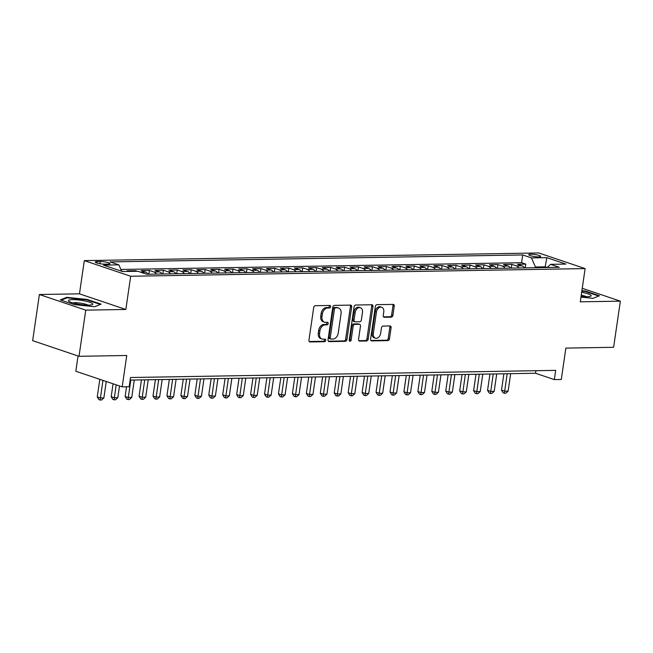 <?xml version="1.0" encoding="UTF-8"?>
<svg xmlns="http://www.w3.org/2000/svg" width="653" height="653" viewBox="0 0 653 653"><rect width="100%" height="100%" fill="white"/><g stroke="black" fill="none" stroke-linecap="round" stroke-linejoin="round"><path stroke-width="0.98" d="M330.647 306.714A1.298 0.931 108.6 0 0 329.879 305.457L315.334 305.702A1.861 1.33 108.6 0 0 313.701 307.539L308.951 340.148A1.861 1.33 108.6 0 0 309.718 341.886A1.861 1.33 108.6 0 0 310.053 341.943L324.59 341.699A1.298 0.931 108.6 0 0 324.957 339.16L323.08 339.193A5.95 4.261 108.6 0 1 322.019 339.029A5.95 4.261 108.6 0 1 319.546 333.463L319.946 330.745A5.95 4.261 108.6 0 1 325.17 324.876L327.047 324.843A1.298 0.931 108.6 0 0 327.414 322.304L325.537 322.337A5.95 4.261 108.6 0 1 324.484 322.182A5.95 4.261 108.6 0 1 322.002 316.615L322.402 313.897A5.95 4.261 108.6 0 1 327.626 308.028L329.504 307.996A1.298 0.931 108.6 0 0 330.647 306.714M324.484 322.182L323.227 321.758A5.95 4.261 108.6 0 1 320.754 316.191L321.145 313.473A5.95 4.261 108.6 0 1 326.369 307.604L328.255 307.571A1.298 0.931 108.6 0 0 329.283 305.465M309.22 341.511L323.333 341.274A1.298 0.931 108.6 0 0 324.37 339.168M322.019 339.029L320.77 338.605A5.95 4.261 108.6 0 1 318.289 333.046L318.688 330.328A5.95 4.261 108.6 0 1 323.912 324.451L325.798 324.419A1.298 0.931 108.6 0 0 326.827 322.321M530.726 254.205A6.057 1.045 8.3 0 0 528.742 254.678A6.057 1.045 8.3 0 0 532.228 256.156A6.057 1.045 8.3 0 0 538.749 256.907A6.057 1.045 8.3 0 0 540.733 256.425A6.057 1.045 8.3 0 0 537.248 254.948A6.057 1.045 8.3 0 0 530.726 254.205M391.261 317.17A1.861 1.33 108.6 0 0 392.894 315.334L394.232 306.184A1.861 1.33 108.6 0 0 393.457 304.445A1.861 1.33 108.6 0 0 393.122 304.396L376.977 304.665A1.861 1.33 108.6 0 0 375.344 306.502L370.586 339.111A1.861 1.33 108.6 0 0 371.361 340.85A1.861 1.33 108.6 0 0 371.696 340.899L387.841 340.629A1.861 1.33 108.6 0 0 389.474 338.793L391.082 327.741A1.861 1.33 108.6 0 0 390.306 326.002A1.861 1.33 108.6 0 0 389.98 325.953L383.066 326.067A1.861 1.33 108.6 0 0 381.434 327.904L380.642 333.389A4.971 3.559 108.6 0 1 375.385 338.156A4.971 3.559 108.6 0 1 373.32 333.512L376.446 312.036A4.971 3.559 108.6 0 1 381.703 307.269A4.971 3.559 108.6 0 1 383.768 311.914L383.246 315.497A1.861 1.33 108.6 0 0 384.021 317.236A1.861 1.33 108.6 0 0 384.356 317.285L391.261 317.17L390.012 316.746A1.861 1.33 108.6 0 0 391.645 314.909L392.975 305.759A1.861 1.33 108.6 0 0 392.706 304.404M85.755 310.151L125.833 309.473L79.462 293.834L39.384 294.511L85.755 310.151L79.021 356.301L126.764 355.493L122.184 386.87L129.155 386.756L130.502 377.524L555.67 370.365L554.324 379.597L561.294 379.475L565.873 348.098L613.616 347.29L620.35 301.147L582.247 288.291M125.833 309.473L130.682 276.252L585.121 268.595L580.272 301.825L620.35 301.147M351.673 306.902A1.861 1.33 108.6 0 0 350.898 305.163A1.861 1.33 108.6 0 0 350.571 305.106L334.426 305.384A1.861 1.33 108.6 0 0 332.793 307.22L328.035 339.829A1.861 1.33 108.6 0 0 328.81 341.568A1.861 1.33 108.6 0 0 329.136 341.617L345.282 341.348A1.861 1.33 108.6 0 0 346.914 339.511L351.673 306.902L350.424 306.477A1.861 1.33 108.6 0 0 350.155 305.114M355.705 305.024L371.851 304.755A1.861 1.33 108.6 0 1 372.177 304.804A1.861 1.33 108.6 0 1 372.953 306.543L368.194 339.152A1.861 1.33 108.6 0 1 366.562 340.988L359.656 341.103A1.861 1.33 108.6 0 1 359.321 341.054A1.861 1.33 108.6 0 1 358.546 339.315L360.48 326.092A1.861 1.33 108.6 0 0 359.705 324.353A1.861 1.33 108.6 0 0 359.37 324.304L354.791 324.378A1.861 1.33 108.6 0 0 353.159 326.214L351.151 339.984A1.298 0.931 108.6 0 1 349.233 340.017L354.073 306.861A1.861 1.33 108.6 0 1 355.705 305.024M79.021 356.301L32.65 340.654L39.384 294.511M525.249 267.877L525.796 264.122L517.429 264.269L522.008 265.812L516.425 265.902A7.575 5.126 89 0 1 518.964 267.983M511.307 268.105L511.854 264.359L503.487 264.498L508.067 266.04L502.492 266.138A7.575 5.126 89 0 1 505.022 268.212M497.366 268.342L497.913 264.596L489.546 264.734L494.125 266.277L488.55 266.375A7.575 5.126 89 0 1 491.08 268.448M483.424 268.579L483.971 264.832L475.613 264.971L480.184 266.514L474.609 266.612A7.575 5.126 89 0 1 477.139 268.685M469.491 268.816L470.038 265.061L461.671 265.208L466.242 266.751L460.667 266.84A7.575 5.126 89 0 1 463.197 268.922M455.549 269.044L456.096 265.298L447.729 265.445L452.309 266.987L446.725 267.077A7.575 5.126 89 0 1 449.264 269.15M441.608 269.281L442.154 265.534L433.788 265.673L438.367 267.216L432.792 267.314A7.575 5.126 89 0 1 435.322 269.387M427.666 269.518L428.213 265.771L419.846 265.91L424.426 267.452L418.851 267.55A7.575 5.126 89 0 1 421.381 269.624M413.724 269.754L414.271 266.008L405.913 266.146L410.484 267.689L404.909 267.779A7.575 5.126 89 0 1 407.439 269.86M399.791 269.991L400.338 266.236L391.971 266.383L396.542 267.926L390.967 268.016A7.575 5.126 89 0 1 393.498 270.097M385.85 270.22L386.396 266.473L378.03 266.612L382.601 268.154L377.026 268.252A7.575 5.126 89 0 1 379.564 270.326M371.908 270.456L372.455 266.71L364.088 266.848L368.667 268.391L363.092 268.489A7.575 5.126 89 0 1 365.623 270.562M357.966 270.693L358.513 266.946L350.147 267.085L354.726 268.628L349.151 268.718A7.575 5.126 89 0 1 351.681 270.799M344.025 270.93L344.572 267.175L336.213 267.322L340.784 268.865L335.209 268.954A7.575 5.126 89 0 1 337.74 271.036M330.091 271.158L330.638 267.412L322.272 267.55L326.843 269.093L321.268 269.191A7.575 5.126 89 0 1 323.798 271.264M316.15 271.395L316.697 267.648L308.33 267.787L312.901 269.33L307.326 269.428A7.575 5.126 89 0 1 309.865 271.501M302.208 271.632L302.755 267.885L294.389 268.024L298.968 269.567L293.393 269.656A7.575 5.126 89 0 1 295.923 271.738M288.267 271.868L288.814 268.114L280.447 268.261L285.026 269.803L279.451 269.893A7.575 5.126 89 0 1 281.982 271.974M274.325 272.097L274.872 268.35L266.514 268.489L271.085 270.032L265.51 270.13A7.575 5.126 89 0 1 268.04 272.203M260.392 272.334L260.939 268.587L252.572 268.726L257.143 270.269L251.568 270.366A7.575 5.126 89 0 1 254.099 272.44M246.45 272.57L246.997 268.824L238.631 268.963L243.202 270.505L237.627 270.595A7.575 5.126 89 0 1 240.165 272.676M232.509 272.807L233.056 269.052L224.689 269.199L229.268 270.742L223.693 270.832A7.575 5.126 89 0 1 226.224 272.913M218.567 273.036L219.114 269.289L210.748 269.428L215.327 270.979L209.752 271.068A7.575 5.126 89 0 1 212.282 273.142M204.626 273.272L205.173 269.526L196.814 269.665L201.385 271.207L195.81 271.305A7.575 5.126 89 0 1 198.341 273.378M190.692 273.509L191.239 269.762L182.873 269.901L187.444 271.444L181.869 271.542A7.575 5.126 89 0 1 184.399 273.615M176.751 273.746L177.298 269.999L168.931 270.138L173.502 271.681L167.927 271.77A7.575 5.126 89 0 1 170.466 273.852M162.809 273.982L163.356 270.228L154.99 270.375L159.569 271.917L153.994 272.007A7.575 5.126 89 0 1 156.524 274.08M148.868 274.211L149.415 270.464L141.048 270.603L145.627 272.146L140.713 272.228M135.383 271.33L135.473 270.701L127.115 270.84L128.894 271.444M104.953 264.171L108.023 264.114A5.869 1.012 8.3 0 0 109.941 263.657A5.869 1.012 8.3 0 0 106.57 262.22A5.869 1.012 8.3 0 0 100.252 261.494L97.183 261.551A5.869 1.012 8.3 0 0 95.256 262.008A5.869 1.012 8.3 0 0 98.636 263.445A5.869 1.012 8.3 0 0 104.953 264.171M130.682 276.252L84.31 260.612L538.749 252.956L585.121 268.595M525.796 264.122L521.592 262.71L522.726 254.956L110.104 261.91L118.879 264.865L121.638 271.224M522.726 254.956L531.501 257.919L546.83 257.657L565.882 264.081L550.552 264.343L559.319 267.297L146.696 274.252L137.93 271.289L122.593 271.55L103.541 265.126L118.879 264.865M135.473 270.701L137.261 271.305M149.415 270.464L153.994 272.007M163.356 270.228L167.927 271.77M177.298 269.999L181.869 271.542M191.239 269.762L195.81 271.305M205.173 269.526L209.752 271.068M219.114 269.289L223.693 270.832M233.056 269.052L237.627 270.595M246.997 268.824L251.568 270.366M260.939 268.587L265.51 270.13M274.872 268.35L279.451 269.893M288.814 268.114L293.393 269.656M302.755 267.885L307.326 269.428M316.697 267.648L321.268 269.191M330.638 267.412L335.209 268.954M344.572 267.175L349.151 268.718M358.513 266.946L363.092 268.489M372.455 266.71L377.026 268.252M386.396 266.473L390.967 268.016M400.338 266.236L404.909 267.779M414.271 266.008L418.851 267.55M428.213 265.771L432.792 267.314M442.154 265.534L446.725 267.077M456.096 265.298L460.667 266.84M470.038 265.061L474.609 266.612M483.971 264.832L488.55 266.375M497.913 264.596L502.492 266.138M511.854 264.359L516.425 265.902M521.592 262.71L120.87 269.46M121.54 270.938L123.319 271.534M545.092 267.542L545.19 266.824L535.436 266.987L535.329 267.706M78.042 355.967L75.813 371.231L122.184 386.87M79.462 293.834L84.31 260.612M130.135 380.079L535.525 373.255L554.324 379.597M550.552 264.343L547.165 267.501L545.19 266.824L546.83 257.657M535.901 370.7L535.525 373.255M148.158 274.227A7.575 5.126 -91 0 0 145.627 272.146M162.099 273.991A7.575 5.126 -91 0 0 159.569 271.917M176.041 273.754A7.575 5.126 -91 0 0 173.502 271.681M189.982 273.517A7.575 5.126 -91 0 0 187.444 271.444M203.916 273.289A7.575 5.126 -91 0 0 201.385 271.207M217.857 273.052A7.575 5.126 -91 0 0 215.327 270.979M231.799 272.815A7.575 5.126 -91 0 0 229.268 270.742M245.74 272.579A7.575 5.126 -91 0 0 243.202 270.505M259.682 272.35A7.575 5.126 -91 0 0 257.143 270.269M273.615 272.113A7.575 5.126 -91 0 0 271.085 270.032M287.557 271.877A7.575 5.126 -91 0 0 285.026 269.803M301.498 271.64A7.575 5.126 -91 0 0 298.968 269.567M315.44 271.411A7.575 5.126 -91 0 0 312.901 269.33M329.381 271.175A7.575 5.126 -91 0 0 326.843 269.093M343.315 270.938A7.575 5.126 -91 0 0 340.784 268.865M357.256 270.701A7.575 5.126 -91 0 0 354.726 268.628M371.198 270.473A7.575 5.126 -91 0 0 368.667 268.391M385.139 270.236A7.575 5.126 -91 0 0 382.601 268.154M399.081 269.999A7.575 5.126 -91 0 0 396.542 267.926M413.014 269.762A7.575 5.126 -91 0 0 410.484 267.689M426.956 269.526A7.575 5.126 -91 0 0 424.426 267.452M440.897 269.297A7.575 5.126 -91 0 0 438.367 267.216M454.839 269.06A7.575 5.126 -91 0 0 452.309 266.987M468.781 268.824A7.575 5.126 -91 0 0 466.242 266.751M482.714 268.587A7.575 5.126 -91 0 0 480.184 266.514M496.655 268.359A7.575 5.126 -91 0 0 494.125 266.277M510.597 268.122A7.575 5.126 -91 0 0 508.067 266.04M524.539 267.885A7.575 5.126 -91 0 0 522.008 265.812M535.436 266.987L531.501 257.919M94.652 306.739L101.125 304.151L87.159 299.441L66.728 297.319L60.256 299.898L74.222 304.608L94.652 306.739M580.966 297.091L593.006 298.339L599.478 295.76L585.512 291.05L581.896 290.675M66.622 298.021L66.728 297.319M87.086 299.956L87.159 299.441M585.439 291.565L585.512 291.05M328.304 341.192L344.033 340.923A1.861 1.33 108.6 0 0 345.666 339.087L350.424 306.477M335.56 307.889A1.298 0.931 108.6 0 0 334.418 309.179L330.238 337.805A1.298 0.931 108.6 0 0 331.014 339.054L332.997 339.021A5.95 4.261 108.6 0 0 338.221 333.152L341.078 313.587A5.95 4.261 108.6 0 0 338.597 308.02A5.95 4.261 108.6 0 0 337.544 307.857L334.303 307.473A1.298 0.931 108.6 0 0 333.161 308.755L334.418 309.179M329.757 338.638A1.298 0.931 108.6 0 1 328.99 337.381L333.161 308.755M338.597 308.02L337.348 307.596A5.95 4.261 108.6 0 0 336.295 307.441L337.544 307.857M334.303 307.473L336.295 307.441M358.815 340.678L365.313 340.564A1.861 1.33 108.6 0 0 366.945 338.727L371.696 306.118A1.861 1.33 108.6 0 0 371.426 304.755M359.705 324.353L358.448 323.929A1.861 1.33 108.6 0 0 358.122 323.88L353.534 323.953A1.861 1.33 108.6 0 0 351.902 325.79L349.894 339.56L351.151 339.984M349.273 340.654A1.298 0.931 108.6 0 0 349.894 339.56M362.48 312.363A4.971 3.559 108.6 0 0 360.407 307.718A4.971 3.559 108.6 0 0 355.159 312.485L354.057 320.052A1.861 1.33 108.6 0 0 354.832 321.79A1.861 1.33 108.6 0 0 355.159 321.839L359.746 321.766A1.861 1.33 108.6 0 0 361.378 319.929L362.48 312.363M360.407 307.718L359.158 307.294A4.971 3.559 108.6 0 0 353.91 312.069L355.159 312.485M354.832 321.79L353.575 321.366A1.861 1.33 108.6 0 1 352.8 319.627L353.91 312.069M383.515 316.852L390.012 316.746M381.703 307.269L380.446 306.845A4.971 3.559 108.6 0 0 375.197 311.62L376.446 312.036M375.385 338.156L374.136 337.74A4.971 3.559 108.6 0 1 372.063 333.087L375.197 311.62M370.863 340.474L386.584 340.205A1.861 1.33 108.6 0 0 388.217 338.368L389.833 327.316A1.861 1.33 108.6 0 0 389.563 325.961M99.811 379.328L97.248 396.926L100.382 397.979L103.868 397.922L106.259 381.499M102.945 380.381L100.138 400.044L98.881 399.62L97.248 396.926M103.868 397.922L101.525 400.02L100.138 400.044M72.491 299.645A12.309 2.122 8.3 0 0 68.932 301.335A12.309 2.122 8.3 0 0 88.784 305.139A12.309 2.122 8.3 0 0 92.146 304.722A12.309 2.122 8.3 0 0 87.371 301.564A12.309 2.122 8.3 0 0 72.491 299.645M88.09 305.147A8.424 1.453 8.3 0 0 74.744 302.698A8.424 1.453 8.3 0 0 72.703 302.902M61.162 300.2L67.104 297.833L86.906 299.89L100.399 304.445M581.064 296.405A12.309 2.122 8.3 0 0 590.5 296.331A12.309 2.122 8.3 0 0 590.908 295.246A12.309 2.122 8.3 0 0 581.66 292.291M581.831 291.14L585.259 291.499L598.752 296.054M586.443 296.756A8.424 1.453 8.3 0 0 581.243 295.156M113.067 383.801L111.19 396.689L114.316 397.742L117.801 397.685L119.515 385.972M116.201 384.854L114.071 399.807L112.822 399.383L111.19 396.689M117.801 397.685L115.467 399.783L114.071 399.807M126.535 386.796L125.123 396.453L128.257 397.506L131.743 397.448L134.289 380.013M130.804 380.07L128.012 399.571L126.764 399.154L125.123 396.453M131.743 397.448L129.408 399.554L128.012 399.571M141.448 379.891L139.065 396.216L142.199 397.277L145.684 397.212L148.231 379.777M144.746 379.834L141.954 399.342L140.705 398.918L139.065 396.216M145.684 397.212L143.35 399.318L141.954 399.342M155.39 379.654L153.006 395.979L156.14 397.04L159.626 396.983L162.164 379.54M158.679 379.605L155.896 399.105L154.639 398.681L153.006 395.979M159.626 396.983L157.291 399.081L155.896 399.105M169.331 379.426L166.948 395.751L170.082 396.804L173.567 396.746L176.106 379.311M172.621 379.369L169.837 398.869L168.58 398.444L166.948 395.751M173.567 396.746L171.225 398.844L169.837 398.869M183.264 379.189L180.889 395.514L184.015 396.567L187.501 396.51L190.047 379.075M186.562 379.132L183.771 398.632L182.522 398.216L180.889 395.514M187.501 396.51L185.166 398.616L183.771 398.632M197.206 378.952L194.823 395.277L197.957 396.338L201.442 396.273L203.989 378.838M200.504 378.895L197.712 398.403L196.463 397.979L194.823 395.277M201.442 396.273L199.108 398.379L197.712 398.403M211.148 378.716L208.764 395.041L211.899 396.102L215.384 396.045L217.931 378.601M214.445 378.658L211.654 398.167L210.405 397.742L208.764 395.041M215.384 396.045L213.049 398.142L211.654 398.167M225.089 378.479L222.706 394.812L225.84 395.865L229.325 395.808L231.864 378.373M228.387 378.43L225.595 397.93L224.338 397.506L222.706 394.812M229.325 395.808L226.991 397.906L225.595 397.93M239.031 378.25L236.647 394.575L239.782 395.628L243.267 395.571L245.806 378.136M242.32 378.193L239.537 397.693L238.28 397.277L236.647 394.575M243.267 395.571L240.924 397.669L239.537 397.693M252.964 378.014L250.589 394.339L253.715 395.4L257.2 395.334L259.747 377.899M256.262 377.956L253.47 397.465L252.221 397.04L250.589 394.339M257.2 395.334L254.866 397.44L253.47 397.465M266.906 377.777L264.522 394.102L267.657 395.163L271.142 395.106L273.689 377.663M270.203 377.72L267.412 397.228L266.163 396.804L264.522 394.102M271.142 395.106L268.807 397.204L267.412 397.228M280.847 377.54L278.464 393.873L281.598 394.926L285.083 394.869L287.63 377.426M284.145 377.491L281.353 396.991L280.104 396.567L278.464 393.873M285.083 394.869L282.749 396.967L281.353 396.991M294.789 377.312L292.405 393.637L295.54 394.69L299.025 394.632L301.564 377.197M298.086 377.254L295.295 396.755L294.038 396.33L292.405 393.637M299.025 394.632L296.691 396.73L295.295 396.755M308.73 377.075L306.347 393.4L309.481 394.461L312.967 394.396L315.505 376.961M312.02 377.018L309.236 396.526L307.979 396.102L306.347 393.4M312.967 394.396L310.624 396.502L309.236 396.526M322.664 376.838L320.288 393.163L323.415 394.224L326.9 394.167L329.447 376.724M325.961 376.781L323.17 396.289L321.921 395.865L320.288 393.163M326.9 394.167L324.565 396.265L323.17 396.289M336.605 376.601L334.222 392.935L337.356 393.988L340.842 393.93L343.388 376.487M339.903 376.552L337.111 396.053L335.862 395.628L334.222 392.935M340.842 393.93L338.507 396.028L337.111 396.053M350.547 376.373L348.163 392.698L351.298 393.751L354.783 393.694L357.33 376.259M353.844 376.316L351.053 395.816L349.804 395.392L348.163 392.698M354.783 393.694L352.449 395.791L351.053 395.816M364.488 376.136L362.105 392.461L365.239 393.514L368.725 393.457L371.263 376.022M367.786 376.079L364.994 395.579L363.737 395.163L362.105 392.461M368.725 393.457L366.39 395.563L364.994 395.579M378.43 375.899L376.046 392.224L379.181 393.286L382.666 393.228L385.205 375.785M381.719 375.842L378.936 395.351L377.679 394.926L376.046 392.224M382.666 393.228L380.324 395.326L378.936 395.351M392.363 375.663L389.988 391.988L393.114 393.049L396.6 392.992L399.146 375.548M395.661 375.614L392.869 395.114L391.62 394.69L389.988 391.988M396.6 392.992L394.265 395.089L392.869 395.114M406.305 375.434L403.921 391.759L407.056 392.812L410.541 392.755L413.088 375.32M409.602 375.377L406.811 394.877L405.562 394.453L403.921 391.759M410.541 392.755L408.207 394.853L406.811 394.877M420.246 375.197L417.863 391.522L420.997 392.575L424.483 392.518L427.029 375.083M423.544 375.14L420.752 394.641L419.504 394.224L417.863 391.522M424.483 392.518L422.148 394.624L420.752 394.641M434.188 374.961L431.804 391.286L434.939 392.347L438.424 392.282L440.963 374.846M437.486 374.904L434.694 394.412L433.437 393.988L431.804 391.286M438.424 392.282L436.09 394.388L434.694 394.412M448.129 374.724L445.746 391.049L448.88 392.11L452.366 392.053L454.904 374.61M451.419 374.667L448.635 394.175L447.378 393.751L445.746 391.049M452.366 392.053L450.023 394.151L448.635 394.175M462.063 374.496L459.688 390.821L462.814 391.873L466.299 391.816L468.846 374.381M465.36 374.438L462.577 393.939L461.32 393.514L459.688 390.821M466.299 391.816L463.965 393.914L462.577 393.939M476.004 374.259L473.621 390.584L476.755 391.637L480.241 391.58L482.787 374.145M479.302 374.202L476.51 393.702L475.262 393.286L473.621 390.584M480.241 391.58L477.906 393.677L476.51 393.702M489.946 374.022L487.562 390.347L490.697 391.408L494.182 391.343L496.729 373.908M493.244 373.965L490.452 393.473L489.203 393.049L487.562 390.347M494.182 391.343L491.848 393.449L490.452 393.473M503.887 373.785L501.504 390.11L504.638 391.171L508.124 391.114L510.662 373.671M507.185 373.728L504.394 393.237L503.137 392.812L501.504 390.11M508.124 391.114L505.789 393.212L504.394 393.237M96.971 263.004L97.183 261.551M99.925 263.698L100.252 261.494M326.369 307.604L327.626 308.028M321.145 313.473L322.402 313.897M320.754 316.191L322.002 316.615M325.798 324.419L327.047 324.843M323.912 324.451L325.17 324.876M318.688 330.328L319.946 330.745M318.289 333.046L319.546 333.463M323.333 341.274L324.59 341.699M309.432 341.731L310.053 341.943M328.255 307.571L329.504 307.996M345.666 339.087L346.914 339.511M344.033 340.923L345.282 341.348M328.516 341.405L329.136 341.617M328.99 337.381L330.238 337.805M371.696 306.118L372.953 306.543M366.945 338.727L368.194 339.152M365.313 340.564L366.562 340.988M359.028 340.89L359.656 341.103M358.122 323.88L359.37 324.304M353.534 323.953L354.791 324.378M351.902 325.79L353.159 326.214M352.8 319.627L354.057 320.052M383.727 317.072L384.356 317.285M372.063 333.087L373.32 333.512M389.833 327.316L391.082 327.741M388.217 338.368L389.474 338.793M386.584 340.205L387.841 340.629M371.067 340.695L371.696 340.899M392.975 305.759L394.232 306.184M391.645 314.909L392.894 315.334M329.528 338.597L330.785 339.021"/></g></svg>
